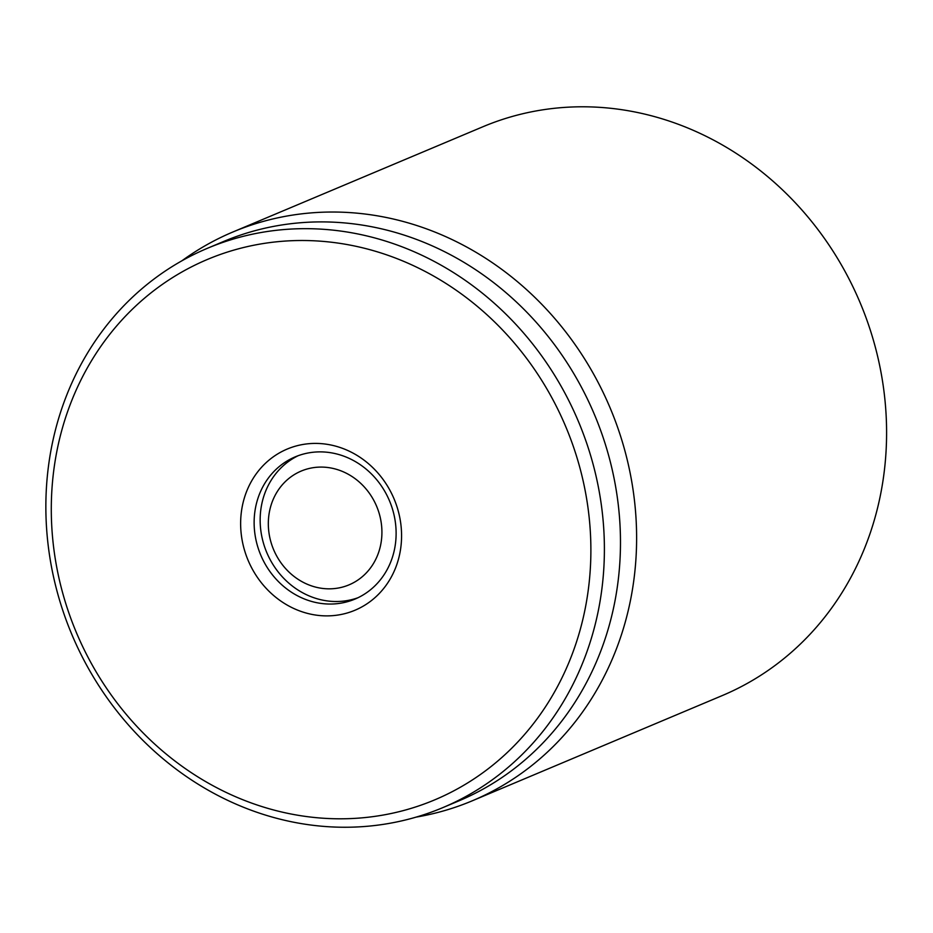 <?xml version="1.0" encoding="UTF-8"?>
<svg xmlns="http://www.w3.org/2000/svg" width="933" height="933" viewBox="0 0 933 933"><rect width="100%" height="100%" fill="white"/><g stroke="black" fill="none" stroke-linecap="round" stroke-linejoin="round"><path stroke-width="1.4" d="M472.331 800.782L722.317 695.552A308.566 279.433 -112.8 0 0 860.144 302.747A308.566 279.433 -112.8 0 0 482.886 126.76L232.9 231.99A308.566 279.433 67.2 0 1 528.51 291.399A308.566 279.433 67.2 0 1 630.953 597.89A308.566 279.433 67.2 0 1 472.331 800.782A308.566 279.433 67.2 0 1 416.083 817.121M394.706 548.336A77.147 69.858 67.2 0 1 355.053 599.056A77.147 69.858 67.2 0 1 260.739 555.065A77.147 69.858 67.2 0 1 295.201 456.867A77.147 69.858 67.2 0 1 369.095 471.713A77.147 69.858 67.2 0 1 394.706 548.336M399.965 552.744A87.422 79.177 -112.8 0 0 295.528 446.149A87.422 79.177 -112.8 0 0 267.818 590.064A87.422 79.177 -112.8 0 0 399.965 552.744M56.68 452.225A293.137 265.462 67.2 0 1 499.773 327.11A293.137 265.462 67.2 0 1 406.858 809.622A293.137 265.462 67.2 0 1 56.68 452.225M51.432 447.817A303.423 274.769 -112.8 0 0 152.161 749.211A303.423 274.769 -112.8 0 0 442.848 807.616A303.423 274.769 -112.8 0 0 598.823 608.106A303.423 274.769 -112.8 0 0 498.094 306.712A303.423 274.769 -112.8 0 0 207.406 248.306A303.423 274.769 -112.8 0 0 51.432 447.817M442.848 807.616L458.931 800.852A303.423 274.769 -112.8 0 0 614.905 601.342A303.423 274.769 -112.8 0 0 514.176 299.948A303.423 274.769 -112.8 0 0 223.488 241.53L207.406 248.306M181.9 260.797A308.566 279.433 67.2 0 1 232.9 231.99M268.762 531.227A61.718 55.887 67.2 0 1 347.193 473.684A61.718 55.887 67.2 0 1 359.415 578.973A61.718 55.887 67.2 0 1 268.762 531.227M358.039 597.715A77.147 69.858 67.2 0 1 260.704 529.501A77.147 69.858 67.2 0 1 298.245 455.666"/></g></svg>
